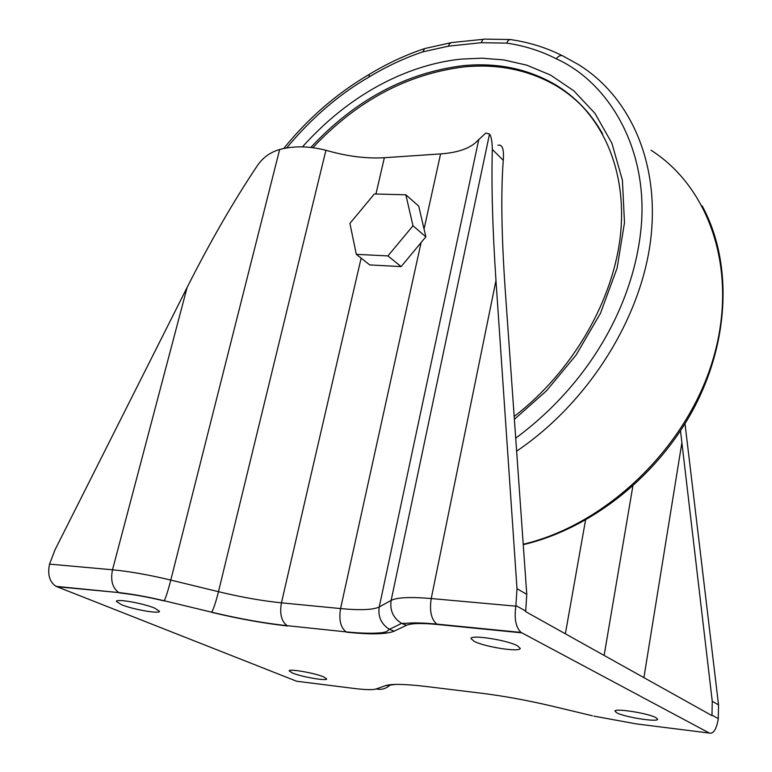 <?xml version="1.0" encoding="UTF-8"?>
<svg xmlns="http://www.w3.org/2000/svg" width="772" height="772" viewBox="0 0 772 772"><rect width="100%" height="100%" fill="white"/><g stroke="black" fill="none" stroke-linecap="round" stroke-linejoin="round"><path stroke-width="1.16" d="M616.818 712.836L614.946 711.176C614.242 707.914 648.268 713.251 655.968 717.642L657.667 719.214C658.12 722.438 624.809 717.207 616.818 712.836M292.472 673.03L289.153 670.868C288.718 668.494 314.522 672.962 323.565 676.841L326.691 678.926C326.981 681.271 301.698 676.899 292.472 673.03M474.076 641.291L471.045 638.579C470.476 634.381 507.291 640.075 517.472 645.797L520.222 648.364C520.511 652.523 484.623 646.975 474.076 641.291M121.436 604.679L116.369 601.378C116.08 598.503 143.37 603.299 154.718 608.133L159.514 611.327C159.65 614.165 133.006 609.494 121.436 604.679M590.146 115.115C580.206 103.023 568.626 93.094 555.435 85.335C528.144 69.789 497.699 63.642 464.078 66.894C407.143 73.987 356.732 100.91 312.853 147.684M515.706 438.149C588.93 384.128 633.378 305.143 641.021 228.801C648.895 149.083 608.876 82.392 556.226 58.778C558.88 55.565 561.331 54.744 563.589 56.317L578.826 64.78C630.994 97.301 660.919 164.986 650.207 243.305C639.37 321.509 586.817 403.775 516.632 451.147M423.731 48.858C404.982 55.237 386.83 63.729 369.296 74.344L369.064 77.007C339.111 94.281 311.637 117.923 286.653 147.935M387.92 255.918L356.326 254.345L369.749 264.921L401.131 266.601L425.864 236.801L418.704 206.085L405.85 194.795L412.991 225.8L387.92 255.918L401.131 266.601M356.326 254.345L349.909 223.417L374.362 193.975L405.85 194.795M412.991 225.8L425.864 236.801M299.198 681.56L296.641 681.232L56.057 586.363C49.543 582.02 47.372 574.6 49.543 564.11L55.015 549.838L187.113 287.435C210.534 241.125 234.022 200.44 257.558 165.362C263.001 157.488 270.364 152.19 279.657 149.498C293.842 145.734 309.263 145.995 325.919 150.289L328.959 151.109C348.674 156.542 367.134 158.743 384.35 157.72L440.59 153.917C458.346 152.624 470.756 148.137 477.839 140.465L485.81 133.045L489.506 134.087C491.243 136.123 492.169 141.228 492.304 149.401C491.349 185.772 492.575 229.487 495.971 280.525L516.999 588.708L515.86 606.174C514.084 618.758 515.831 627.511 521.09 632.442L709.381 733.082C713.396 734.066 716.358 729.424 718.269 719.137L718.539 704.894L685.005 423.731M680.499 430.815L712.257 701.275L711.967 715.625L525.674 611.646L526.765 594.334L505.12 288.496C501.472 234.63 500.854 191.91 503.267 160.335L503.45 157.285C503.749 148.224 501.906 144.21 497.921 145.252M310.836 147.433C354.879 100.128 405.58 72.886 462.939 65.688C496.579 62.416 527.054 68.554 554.354 84.109C574.464 95.931 590.561 112.548 602.642 133.952M514.374 419.302L546.557 390.738L576.144 354.975L600.471 313.287L617.098 268.116L624.49 222.664L622.406 180.194L611.916 143.274L594.971 113.368L573.818 90.816L550.533 75.067L526.736 65.147L503.576 59.888L481.738 58.18L461.569 59.087C421.744 62.928 359.462 83.308 302.479 146.854M650.999 150.202C710.694 188.214 739.219 273.114 712.633 360.649C686.269 448.117 606.367 524.613 523.223 544.27M556.226 58.778C540.776 50.884 524.227 45.664 506.586 43.097C508.082 40.076 509.819 38.976 511.807 39.787C529.544 42.431 546.258 47.671 561.939 55.497M506.586 43.097L481.274 42.701L482.587 39.835L483.986 39.111L510.089 39.536M481.274 42.701L448.503 46.156L449.362 43.946L451.263 42.605L483.272 39.314M448.503 46.156L422.863 51.84L424.581 48.578L450.539 42.807M422.863 51.84C404.364 58.093 386.425 66.479 369.064 77.007M361.132 258.137L281.433 602.836C262.297 600.906 241.308 597.19 218.476 591.69L170.786 580.09L279.657 149.498M478.814 139.298L379.245 606.956C373.214 609.89 360.321 610.43 340.568 608.568L281.433 602.836C279.532 613.779 281.423 621.383 287.116 625.667L346.088 631.882C340.558 627.53 338.715 619.762 340.568 608.568L421.068 242.669M515.86 606.174L431.23 598.541L495.971 280.525M489.506 134.087L391.143 600.404L379.245 606.956C377.807 616.635 381.194 624.085 389.406 629.305L401.614 623.38C393.17 618.015 389.677 610.353 391.143 600.404C396.991 597.393 410.357 596.775 431.23 598.541C429.357 610.739 431.201 619.26 436.749 624.085L437.435 624.48C421.493 622.975 411.187 623.245 406.516 625.291L401.614 623.38L405.773 623.342C412.788 622.579 423.114 622.83 436.749 624.085L521.09 632.442M325.919 150.289L218.476 591.69C215.735 602.527 213.448 609.349 211.634 612.177L164.204 600.77C165.768 597.856 167.958 590.966 170.786 580.09C148.89 574.831 129.464 571.396 112.509 569.794L49.543 564.11M375.964 194.013L384.35 157.72M424.069 228.995L440.59 153.917M187.113 287.435L112.509 569.794C110.367 580.563 112.5 588.168 118.898 592.587L56.858 586.72M406.516 625.291L394.174 631.158L389.406 629.305L386.473 631.708L382.584 632.615C373.745 633.638 361.576 633.397 346.088 631.882L287.116 625.667C264.188 623.226 239.03 618.729 211.634 612.177L164.204 600.77C147.288 596.746 132.186 594.025 118.898 592.587L56.057 586.363M394.174 631.158C386.531 634.333 370.714 634.681 346.724 632.21M287.773 625.995C264.545 623.458 239.117 618.903 211.499 612.312M164.098 600.906C147.442 596.949 132.63 594.295 119.679 592.954M356.481 688.74L353.943 688.431C365.359 689.84 372.779 690.014 376.186 688.962C381.667 690.062 386.415 688.643 390.429 684.696M376.186 688.962L385.469 685.661L395.882 684.397M385.469 685.661C391.394 683.731 405.01 684.011 426.308 686.511L428.942 686.829M426.308 686.511L483.619 693.497M481.101 693.179C503.913 696.026 527.72 700.378 552.501 706.235L551.14 705.907M552.501 706.235L592.365 715.769M593.842 716.117L636.418 723.914L709.381 733.082M712.257 701.275L718.539 704.894M718.336 718.674L712.035 715.152M525.78 611.077L515.976 605.595M516.999 588.708L526.765 594.334M521.737 632.837L437.435 624.48M492.304 149.401L503.267 160.335M296.641 681.232L353.943 688.431M585.543 520.087L565.365 633.802M604.129 655.438L632.857 486.109M643.906 677.633L681.908 442.52M702.163 205.892C731.837 260.318 730.331 337.895 694.79 406.477C659.114 474.973 591.863 528.559 523.252 544.685M514.171 416.446C572.563 371.747 614.049 299.777 620.63 233.212C627.057 166.549 599.719 110.454 554.354 84.109L555.435 85.335M368.91 74.575C336.418 93.75 308.018 118.396 283.7 148.504"/></g></svg>
